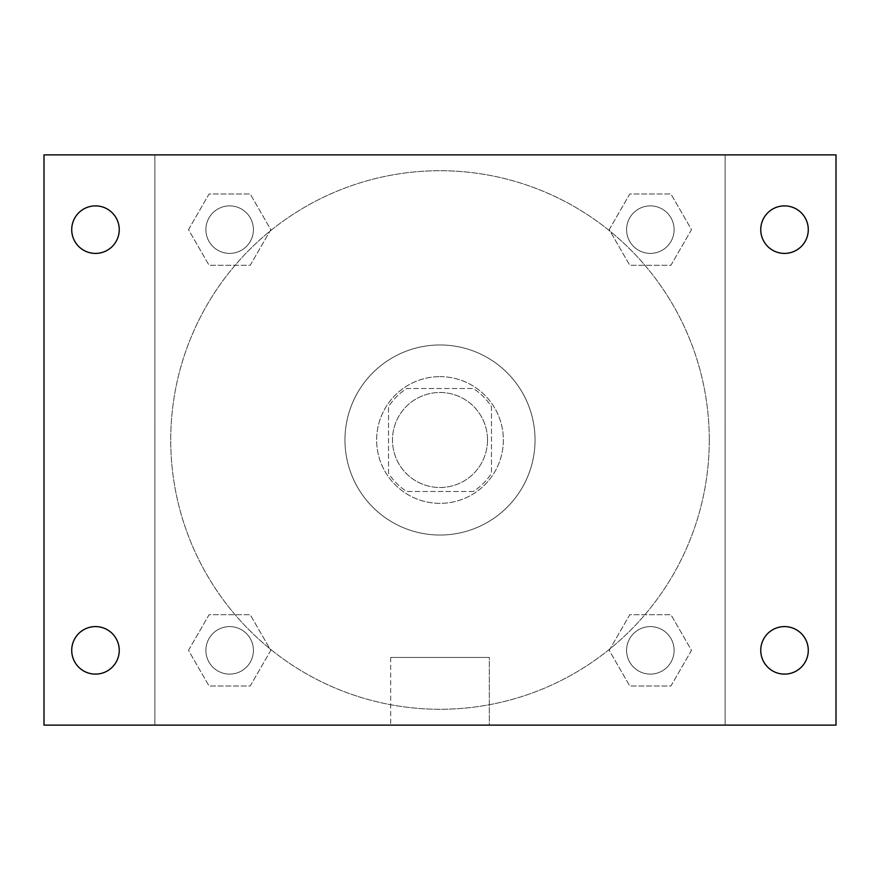 <?xml version="1.0" encoding="UTF-8"?>
<svg xmlns="http://www.w3.org/2000/svg" width="880" height="880" viewBox="0 0 880 880"><rect width="100%" height="100%" fill="white"/><g stroke="black" fill="none" stroke-linecap="round" stroke-linejoin="round"><path stroke-width="0.66" stroke-dasharray="4.4 3.3" d="M487.52 440A47.52 47.52 0 0 0 416.24 398.849A47.52 47.52 0 0 0 416.24 481.151A47.52 47.52 0 0 0 487.52 440A47.52 47.52 0 0 0 416.24 398.849A47.52 47.52 0 0 0 416.24 481.151A47.52 47.52 0 0 0 487.52 440M473.341 491.48L406.659 491.48A61.336 61.336 0 0 1 388.52 473.341L388.52 406.659A61.336 61.336 0 0 1 406.659 388.52L473.341 388.52A61.336 61.336 0 0 1 491.48 406.659L491.48 473.341A61.336 61.336 0 0 1 473.341 491.48L406.659 491.48A61.336 61.336 0 0 1 388.52 473.341L388.52 406.659A61.336 61.336 0 0 1 406.659 388.52L473.341 388.52A61.336 61.336 0 0 1 491.48 406.659L491.48 473.341A61.336 61.336 0 0 1 473.341 491.48M440 376.64A63.36 63.36 0 0 1 494.868 471.68A63.36 63.36 0 0 1 385.132 471.68A63.36 63.36 0 0 1 440 376.64A63.36 63.36 0 0 0 376.64 440A63.36 63.36 0 0 0 440 503.36A63.36 63.36 0 0 0 503.36 440A63.36 63.36 0 0 0 440 376.64M535.04 440A95.04 95.04 0 0 0 392.48 357.698A95.04 95.04 0 0 0 392.48 522.302A95.04 95.04 0 0 0 535.04 440A95.04 95.04 0 0 0 392.48 357.698A95.04 95.04 0 0 0 392.48 522.302A95.04 95.04 0 0 0 535.04 440M188.496 229.647L209.066 194.007L250.217 194.007L270.798 229.647L250.217 265.287L209.066 265.287L188.496 229.647L209.066 194.007L250.217 194.007L270.798 229.647L250.217 265.287L209.066 265.287L188.496 229.647L209.066 194.007L250.217 194.007L270.798 229.647L250.217 265.287L209.066 265.287L188.496 229.647M188.496 650.353L209.066 614.713L250.217 614.713L270.798 650.353L250.217 685.993L209.066 685.993L188.496 650.353L209.066 614.713L250.217 614.713L270.798 650.353L250.217 685.993L209.066 685.993L188.496 650.353L209.066 614.713L250.217 614.713L270.798 650.353L250.217 685.993L209.066 685.993L188.496 650.353M154.88 725.12L154.88 154.88L725.12 154.88L725.12 725.12L154.88 725.12L154.88 154.88L725.12 154.88L725.12 725.12L154.88 725.12L154.88 154.88L725.12 154.88L725.12 725.12L44 725.12L44 154.88L154.88 154.88L154.88 725.12M609.202 229.647L629.783 194.007L670.934 194.007L691.504 229.647L670.934 265.287L629.783 265.287L609.202 229.647L629.783 194.007L670.934 194.007L691.504 229.647L670.934 265.287L629.783 265.287L609.202 229.647L629.783 194.007L670.934 194.007L691.504 229.647L670.934 265.287L629.783 265.287L609.202 229.647M609.202 650.353L629.783 614.713L670.934 614.713L691.504 650.353L670.934 685.993L629.783 685.993L609.202 650.353L629.783 614.713L670.934 614.713L691.504 650.353L670.934 685.993L629.783 685.993L609.202 650.353L629.783 614.713L670.934 614.713L691.504 650.353L670.934 685.993L629.783 685.993L609.202 650.353M461.78 154.88L418.22 154.891L461.78 154.88M709.28 440A269.28 269.28 0 0 0 305.36 206.8A269.28 269.28 0 0 0 305.36 673.2A269.28 269.28 0 0 0 709.28 440A269.28 269.28 0 0 0 305.36 206.8A269.28 269.28 0 0 0 305.36 673.2A269.28 269.28 0 0 0 709.28 440M253.407 650.353A23.76 23.76 0 0 0 217.767 629.783A23.76 23.76 0 0 0 217.767 670.934A23.76 23.76 0 0 0 253.407 650.353A23.76 23.76 0 0 0 217.767 629.783A23.76 23.76 0 0 0 217.767 670.934A23.76 23.76 0 0 0 253.407 650.353A23.76 23.76 0 0 0 217.767 629.783A23.76 23.76 0 0 0 217.767 670.934A23.76 23.76 0 0 0 253.407 650.353A23.76 23.76 0 0 0 217.767 629.783A23.76 23.76 0 0 0 217.767 670.934A23.76 23.76 0 0 0 253.407 650.353M253.407 229.647A23.76 23.76 0 0 0 217.767 209.066A23.76 23.76 0 0 0 217.767 250.217A23.76 23.76 0 0 0 253.407 229.647A23.76 23.76 0 0 0 217.767 209.066A23.76 23.76 0 0 0 217.767 250.217A23.76 23.76 0 0 0 253.407 229.647A23.76 23.76 0 0 0 217.767 209.066A23.76 23.76 0 0 0 217.767 250.217A23.76 23.76 0 0 0 253.407 229.647A23.76 23.76 0 0 0 217.767 209.066A23.76 23.76 0 0 0 217.767 250.217A23.76 23.76 0 0 0 253.407 229.647M674.113 229.647A23.76 23.76 0 0 0 638.473 209.066A23.76 23.76 0 0 0 638.473 250.217A23.76 23.76 0 0 0 674.113 229.647A23.76 23.76 0 0 0 638.473 209.066A23.76 23.76 0 0 0 638.473 250.217A23.76 23.76 0 0 0 674.113 229.647A23.76 23.76 0 0 0 638.473 209.066A23.76 23.76 0 0 0 638.473 250.217A23.76 23.76 0 0 0 674.113 229.647A23.76 23.76 0 0 0 638.473 209.066A23.76 23.76 0 0 0 638.473 250.217A23.76 23.76 0 0 0 674.113 229.647M626.593 650.353A23.76 23.76 0 0 1 662.233 629.783A23.76 23.76 0 0 1 662.233 670.934A23.76 23.76 0 0 1 626.593 650.353A23.76 23.76 0 0 1 662.233 629.783A23.76 23.76 0 0 1 662.233 670.934A23.76 23.76 0 0 1 626.593 650.353M489.324 725.12L390.676 725.12L489.324 725.12L390.676 725.12L489.324 725.12L489.324 657.448L390.676 657.448L489.324 657.448L390.676 657.448L489.324 657.448L489.324 725.12M154.88 440L154.88 418.22L154.891 440M725.12 440L725.12 418.22L725.109 440M725.12 154.88L836 154.88L836 725.12L725.12 725.12L725.12 154.88M95.48 253.407A23.76 23.76 0 0 0 116.061 217.767A23.76 23.76 0 0 0 74.899 217.767A23.76 23.76 0 0 0 95.48 253.407M95.48 674.113A23.76 23.76 0 0 0 116.061 638.473A23.76 23.76 0 0 0 74.899 638.473A23.76 23.76 0 0 0 95.48 674.113M784.52 253.407A23.76 23.76 0 0 0 805.101 217.767A23.76 23.76 0 0 0 763.939 217.767A23.76 23.76 0 0 0 784.52 253.407M784.52 674.113A23.76 23.76 0 0 0 805.101 638.473A23.76 23.76 0 0 0 763.939 638.473A23.76 23.76 0 0 0 784.52 674.113M674.113 650.353A23.76 23.76 0 0 0 638.473 629.783A23.76 23.76 0 0 0 638.473 670.934A23.76 23.76 0 0 0 674.113 650.353A23.76 23.76 0 0 0 638.473 629.783A23.76 23.76 0 0 0 638.473 670.934A23.76 23.76 0 0 0 674.113 650.353M390.676 657.448L390.676 725.12L390.676 657.448"/><path stroke-width="1.32" d="M44 154.88L836 154.88L836 725.12L44 725.12L44 154.88M95.48 626.593A23.76 23.76 0 0 1 119.24 650.353A23.76 23.76 0 0 1 95.48 674.113A23.76 23.76 0 0 1 71.72 650.353A23.76 23.76 0 0 1 95.48 626.593M784.52 626.593A23.76 23.76 0 0 1 808.28 650.353A23.76 23.76 0 0 1 784.52 674.113A23.76 23.76 0 0 1 760.76 650.353A23.76 23.76 0 0 1 784.52 626.593M784.52 205.887A23.76 23.76 0 0 1 808.28 229.647A23.76 23.76 0 0 1 784.52 253.407A23.76 23.76 0 0 1 760.76 229.647A23.76 23.76 0 0 1 784.52 205.887M95.48 205.887A23.76 23.76 0 0 1 119.24 229.647A23.76 23.76 0 0 1 95.48 253.407A23.76 23.76 0 0 1 71.72 229.647A23.76 23.76 0 0 1 95.48 205.887"/></g></svg>
